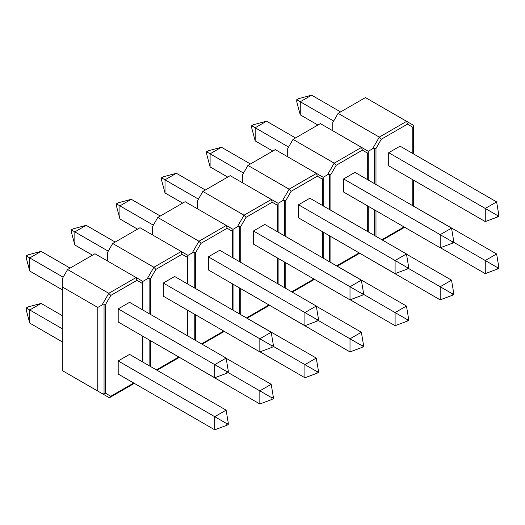 <?xml version="1.0" encoding="UTF-8"?>
<svg xmlns="http://www.w3.org/2000/svg" width="525" height="525" viewBox="0 0 525 525"><rect width="100%" height="100%" fill="white"/><g stroke="black" fill="none" stroke-linecap="round" stroke-linejoin="round"><path stroke-width="0.79" d="M338.113 113.347L379.293 137.123L406.632 121.341L365.452 97.571L338.113 113.347L332.791 122.574L332.791 130.771M367.703 179.714L367.703 153.248L362.375 150.17L361.548 147.374L368.288 151.266L372.553 148.811L379.293 137.123L381.301 139.243L375.979 148.47L372.553 148.811M413.372 125.915L412.788 127.221L407.459 124.143L406.632 121.341L413.372 125.239L413.372 153.838M413.372 180.075L413.372 205.898M340.6 111.917L311.627 95.189L300.267 101.745L333.677 121.039M300.267 114.863L296.756 101.771L296.756 99.724L300.267 101.745L300.267 114.863L317.881 125.035M296.756 99.724L298.535 98.693L311.627 95.189M497.333 215.427L497.333 217.061L498.75 216.248L498.75 214.607L497.333 215.427L485.264 208.458L485.264 221.576L388.703 165.828L388.703 152.709L485.264 208.458L496.624 201.902L400.063 146.153L388.703 152.709M485.264 221.576L497.333 217.061M498.75 214.607L496.624 201.902M453.666 242.274L485.264 260.518L485.264 273.637L440.377 247.721M497.333 267.488L497.333 269.122L498.75 268.308L498.75 266.667L497.333 267.488L485.264 260.518L496.624 253.962L399.899 198.306M485.264 273.637L497.333 269.122M498.75 266.667L496.624 253.962M323.203 177.299L316.463 173.401L323.203 177.299L322.619 179.274L317.29 176.203L316.463 173.401L275.284 149.625L247.944 165.408L289.124 189.184L316.463 173.401L323.203 177.299L327.462 174.838L334.208 163.157L361.548 147.374L320.368 123.598L293.029 139.381L334.208 163.157L336.217 165.277L330.894 174.497L330.894 210.335M287.707 156.804L287.707 148.601L293.029 139.381M368.288 151.266L361.548 147.374L368.288 151.266L368.288 180.055M368.288 206.292L368.288 231.925M329.47 209.514L329.47 174.359L327.462 174.838M367.703 153.248L368.288 151.948M329.47 174.359L330.894 174.497M288.592 147.066L255.183 127.778L266.543 121.216L295.516 137.944M255.183 140.897L251.672 127.798L251.672 125.751L255.183 127.778L255.183 140.897L272.797 151.062M251.672 125.751L253.45 124.727L266.543 121.216M452.248 295.339L453.666 294.525L453.666 292.884L452.248 293.705L452.248 295.339L440.18 299.854L440.18 286.735L451.539 280.179L406.488 254.166M452.248 293.705L408.417 268.4M440.18 299.854L343.619 243.915M451.539 280.179L453.666 292.884M452.248 241.644L452.248 243.285L453.666 242.465L453.666 240.831L452.248 241.644L440.18 234.675L451.539 228.119L354.979 172.371L343.619 178.927L343.619 192.045L440.18 247.793L440.18 234.675L343.619 178.927M451.539 228.119L453.666 240.831M452.248 243.285L440.18 247.793M242.622 182.831L242.622 174.635L247.944 165.408M277.535 231.774L277.535 205.308L272.206 202.23L271.373 199.434L278.119 203.326L282.378 200.865L289.124 189.184L291.132 191.303L285.81 200.53L282.378 200.865M323.203 177.975L323.203 205.898M323.203 232.129L323.203 257.959M250.432 163.977L221.458 147.249L210.098 153.805L243.508 173.093M210.098 166.924L206.588 153.832L206.588 151.778L210.098 153.805L210.098 166.924L227.712 177.089M206.588 151.778L208.366 150.754L221.458 147.249M407.164 267.488L407.164 269.122L408.581 268.308L408.581 266.667L407.164 267.488L395.095 260.518L395.095 273.637L298.535 217.888L298.535 204.77L395.095 260.518L406.455 253.956L309.894 198.214L298.535 204.77M395.095 273.637L407.164 269.122M408.581 266.667L406.455 253.956M363.497 294.335L395.095 312.578L395.095 325.697L350.208 299.782M407.164 319.548L407.164 321.182L408.581 320.362L408.581 318.728L407.164 319.548L395.095 312.578L406.455 306.016L309.73 250.366M395.095 325.697L407.164 321.182M408.581 318.728L406.455 306.016M233.034 229.353L226.288 225.461L233.034 229.353L232.45 231.335L227.122 228.263L226.288 225.461L185.108 201.685L157.776 217.468L198.955 241.244L226.288 225.461L233.034 229.353L237.293 226.898L244.04 215.211L271.373 199.434L230.193 175.658L202.86 191.441L244.04 215.211L246.048 217.33L240.726 226.557L240.726 262.395M197.538 208.858L197.538 200.662L202.86 191.441M278.119 203.326L271.373 199.434L278.119 203.326L278.119 232.116M278.119 258.353L278.119 283.986M239.302 261.575L239.302 226.413L237.293 226.898M277.535 205.308L278.119 204.008M239.302 226.413L240.726 226.557M198.424 199.126L165.014 179.832L176.374 173.276L205.347 190.004M165.014 192.951L161.503 179.858L161.503 177.811L165.014 179.832L165.014 192.951L182.628 203.123M161.503 177.811L163.282 176.787L176.374 173.276M362.079 347.399L363.497 346.585L363.497 344.945L362.079 345.765L362.079 347.399L350.004 351.914L350.004 338.796L361.371 332.24L316.319 306.226M362.079 345.765L318.248 320.46M350.004 351.914L253.45 295.975M361.371 332.24L363.497 344.945M362.079 293.705L362.079 295.339L363.497 294.525L363.497 292.884L362.079 293.705L350.004 286.735L361.371 280.179L264.81 224.431L253.45 230.987L253.45 244.105L350.004 299.854L350.004 286.735L253.45 230.987M361.371 280.179L363.497 292.884M362.079 295.339L350.004 299.854M152.453 234.892L152.453 226.688L157.776 217.468M187.366 283.835L187.366 257.362L182.037 254.29L181.204 251.488L187.95 255.386L192.209 252.925L198.955 241.244L200.963 243.364L195.641 252.584L192.209 252.925M233.034 230.035L233.034 257.952M233.034 284.189L233.034 310.012M160.263 216.031L131.289 199.303L119.93 205.866L153.339 225.153M119.93 218.984L116.419 205.885L116.419 203.838L119.93 205.866L119.93 218.984L137.543 229.149M116.419 203.838L118.197 202.814L131.289 199.303M316.995 319.548L316.995 321.182L318.412 320.362L318.412 318.728L316.995 319.548L304.92 312.578L304.92 325.69L208.366 269.948L208.366 256.83L304.92 312.578L316.28 306.016L219.726 250.268L208.366 256.83M304.92 325.69L316.995 321.182M318.412 318.728L316.28 306.016M273.328 346.395L304.92 364.639L304.92 377.751L260.039 351.835M316.995 371.608L316.995 373.242L318.412 372.422L318.412 370.788L316.995 371.608L304.92 364.639L316.28 358.076L219.562 302.426M304.92 377.751L316.995 373.242M318.412 370.788L316.28 358.076M142.866 281.413L136.119 277.522L142.866 281.413L142.282 283.395L136.953 280.317L136.119 277.522L94.94 253.746L67.607 269.528L108.787 293.304L136.119 277.522L142.866 281.413L147.125 278.952L153.871 267.271L181.204 251.488L140.024 227.719L112.691 243.495L153.871 267.271L155.879 269.391L150.557 278.618L150.557 314.455M107.369 260.918L107.369 252.722L112.691 243.495M187.95 255.386L181.204 251.488L187.95 255.386L187.95 284.176M187.95 310.406L187.95 336.046M149.133 313.635L149.133 278.473L147.125 278.952M187.366 257.362L187.95 256.062M149.133 278.473L150.557 278.618M108.255 251.186L74.845 231.893L86.205 225.337L115.178 242.064M74.845 245.011L71.334 231.919L71.334 229.871L74.845 231.893L74.845 245.011L92.459 255.183M71.334 229.871L73.113 228.841L86.205 225.337M271.911 399.459L273.328 398.639L273.328 397.005L271.911 397.825L271.911 399.459L259.836 403.974L259.836 390.856L271.195 384.293L226.15 358.286M271.911 397.825L228.08 372.52M259.836 403.974L163.282 348.036M271.195 384.293L273.328 397.005M271.911 345.765L271.911 347.399L273.328 346.579L273.328 344.945L271.911 345.765L259.836 338.796L271.195 332.233L174.641 276.485L163.282 283.047L163.282 296.166L259.836 351.914L259.836 338.796L163.282 283.047M271.195 332.233L273.328 344.945M271.911 347.399L259.836 351.914M97.781 307.447L62.285 286.945L62.285 370.571L97.781 391.066L97.781 307.447L102.04 304.986L108.787 293.304L110.795 295.424L105.472 304.644L102.04 304.986M62.285 286.945L62.285 278.749L67.607 269.528M105.472 304.644L105.472 393.186L110.795 396.263L109.961 397.418L108.787 397.418L97.781 391.066M108.787 397.418L102.04 393.527L104.048 394.006L104.048 304.507M142.866 282.096L142.866 310.012M142.866 336.249L142.866 362.073M105.472 393.186L104.048 394.006M70.094 268.091L41.121 251.363L29.761 257.926L63.171 277.213M29.761 271.038L26.25 257.946L26.25 255.898L29.761 257.926L29.761 271.038L62.285 289.82M26.25 255.898L28.022 254.874L41.121 251.363M26.25 307.958L29.761 309.98L29.761 323.098L26.25 310.006L26.25 307.958L28.022 306.935L41.121 303.424L29.761 309.98L62.285 328.762M29.761 323.098L62.285 341.88M41.121 303.424L62.285 315.643M226.826 371.602L226.826 373.242L228.244 372.422L228.244 370.788L226.826 371.602L214.751 364.632L214.751 377.751L118.197 322.002L118.197 308.884L214.751 364.632L226.111 358.076L129.557 302.328L118.197 308.884M214.751 377.751L226.826 373.242M228.244 370.788L226.111 358.076M226.826 423.662L226.826 425.303L228.244 424.482L228.244 422.848L226.826 423.662L214.751 416.692L214.751 429.811L118.197 374.062L118.197 360.944L214.751 416.692L226.111 410.137L129.557 354.388L118.197 360.944M214.751 429.811L226.826 425.303M228.244 422.848L226.111 410.137M381.865 239.761L404.066 226.944M412.788 205.557L412.788 179.734M412.788 153.497L412.788 127.221M407.459 124.143L381.301 139.243M375.979 148.47L375.979 184.492M375.979 210.728L375.979 236.362M406.632 121.341L413.372 125.239L406.632 121.341M374.561 235.548L374.561 209.908M374.561 183.678L374.561 148.326M362.375 150.17L336.217 165.277M330.894 236.572L330.894 262.395M336.774 265.794L358.975 252.971M367.703 231.584L367.703 205.951M329.47 261.575L329.47 235.751M291.697 291.821L313.897 279.005M322.619 257.618L322.619 231.794M322.619 205.557L322.619 179.274M317.29 176.203L291.132 191.303M285.81 200.53L285.81 236.552M285.81 262.789L285.81 288.422M284.386 287.602L284.386 261.968M284.386 235.732L284.386 200.386M272.206 202.23L246.048 217.33M240.726 288.625L240.726 314.455M246.606 317.848L268.807 305.032M277.535 283.644L277.535 258.011M239.302 313.635L239.302 287.812M201.521 343.882L223.722 331.065M232.45 309.678L232.45 283.848M232.45 257.618L232.45 231.335M227.122 228.263L200.963 243.364M195.641 252.584L195.641 288.612M195.641 314.849L195.641 340.482M194.217 339.662L194.217 314.029M194.217 287.792L194.217 252.446M182.037 254.29L155.879 269.391M150.557 340.686L150.557 366.509M156.437 369.908L178.638 357.092M187.366 335.705L187.366 310.072M149.133 365.695L149.133 339.865M110.795 396.263L133.718 383.027M142.282 361.732L142.282 335.908M142.282 309.671L142.282 283.395M136.953 280.317L110.795 295.424M404.65 227.286L382.449 240.102M359.566 253.312L337.365 266.129M314.482 279.346L292.281 292.162M269.397 305.373L247.196 318.189M224.313 331.4L202.112 344.216M179.228 357.433L157.028 370.25M134.308 383.368L109.961 397.418"/></g></svg>
